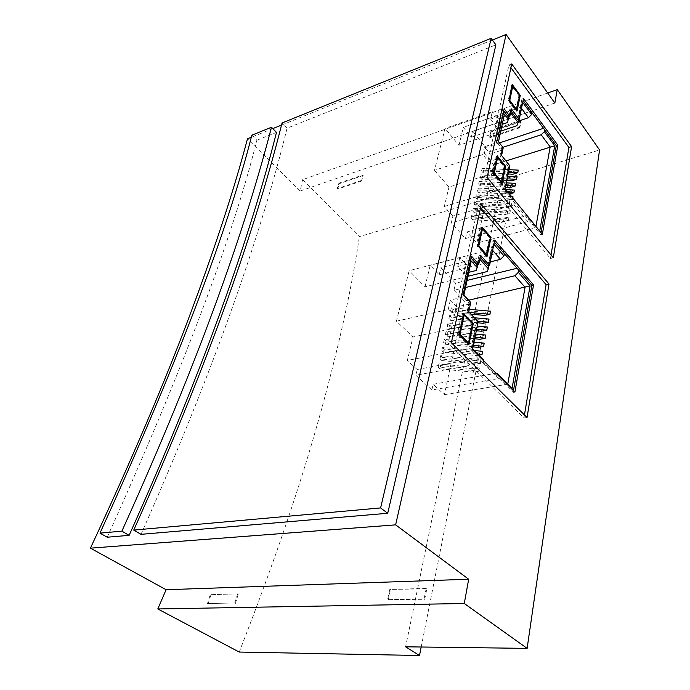 <?xml version="1.0" encoding="UTF-8"?>
<svg xmlns="http://www.w3.org/2000/svg" width="690" height="690" viewBox="0 0 690 690"><rect width="100%" height="100%" fill="white"/><g stroke="black" fill="none" stroke-linecap="round" stroke-linejoin="round"><path stroke-width="0.52" stroke-dasharray="3.45 2.59" d="M469.278 309.353L451.286 307.809L450.613 310.845L469.674 312.501M473.978 342.18L444.3 339.385L443.601 342.542L473.331 345.362M474.237 350.52L442.514 347.467L441.807 350.658L477.859 354.16M477.247 326.094L447.827 323.446L447.137 326.543L476.609 329.225M472.736 219.713L471.166 217.911L508.409 220.231L503.441 221.637L472.736 219.713L473.331 216.996L503.993 218.903L503.441 221.637M507.702 176.235L480.689 174.855L482.198 176.675L512.127 178.218L517.069 176.718M474.246 212.813L472.693 211.019L509.867 213.262L504.83 214.685L474.246 212.813L474.841 210.131L505.373 211.968L504.83 214.685M509.522 194.011L478.713 192.501L477.187 190.69L508.202 192.398M509.039 169.662L482.129 168.334L483.63 170.154L513.446 171.646L518.371 170.128M508.159 173.975L483.069 172.707L481.568 170.887L508.513 172.233M505.925 189.603L477.765 188.068L477.187 190.69M511.756 196.762L476.29 194.761L477.825 196.572L508.116 198.297L513.11 196.84M512.86 198.108L512.584 199.505L507.581 200.954L477.239 199.212L475.703 197.4L512.489 199.505L512.782 198.021M512.127 178.218L511.609 180.815M506.822 180.564L481.629 179.245L482.198 176.675M474.789 201.514L476.333 203.326L506.753 205.103L511.764 203.662L511.23 206.353L506.21 207.793L475.755 205.982L474.202 204.18L511.143 206.353L511.67 203.654L474.789 201.514L474.202 204.18M506.357 182.867L479.231 181.436L480.749 183.255L510.798 184.851L515.758 183.368M505.468 187.214L480.18 185.843L478.662 184.032L505.822 185.481M503.993 218.903L509.039 217.497L471.77 215.202L471.166 217.911M441.764 360.542L439.996 358.852L480.404 362.862L474.996 363.854L441.764 360.542L442.471 357.325L475.643 360.603L474.996 363.854M474.772 317.805L449.561 315.589L451.269 317.314L483.725 320.186L489.029 319.056M474.668 338.79L447.111 336.22L445.378 334.503L474.979 337.255M439.944 368.805L438.167 367.123L478.748 371.237L473.323 372.203L439.944 368.805L440.66 365.553L473.978 368.917L473.323 372.203M451.286 307.809L452.976 309.543L485.303 312.329L490.581 311.181M471.348 314.243L452.312 312.579L450.613 310.845M447.111 336.22L447.801 333.089L480.542 336.116L479.904 339.282M444.3 339.385L446.042 341.093L478.92 344.198L484.285 343.146M473.021 346.889L445.343 344.25L443.601 342.542M449.561 315.589L448.888 318.659L477.678 321.212M442.514 347.467L444.265 349.166L477.29 352.357L482.672 351.331M478.86 355.16L476.643 355.583L443.567 352.357L441.807 350.658M447.827 323.446L449.544 325.171L482.138 328.112L487.459 327.008M476.298 330.769L448.862 328.268L447.137 326.543M480.3 362.854L480.947 359.585L440.712 355.626L439.996 358.852M481.629 179.245L480.119 177.425L480.689 174.855M480.119 177.425L507.176 178.831M478.662 184.032L479.231 181.436M509.781 213.262L510.315 210.545L473.288 208.328L474.841 210.131M472.693 211.019L473.288 208.328M475.703 197.4L476.29 194.761M481.568 170.887L482.129 168.334M477.765 188.068L479.291 189.888L509.462 191.544L508.935 194.183M479.291 189.888L478.713 192.501M502.294 115.049L496.317 142.813L502.389 114.799L490.625 119.129L492.281 111.694L445.067 128.418L434.493 170.327L482.733 154.543L488.58 161.762L499.87 158.139L501.026 155.086L509.358 165.583L508.185 168.576L504.105 188.594L512.463 198.832L452.882 216.143L451.329 222.784L465.448 238.568L466.914 231.961L526.125 215.573L535.776 227.407L535.949 226.432M488.58 161.762L490.271 153.974L484.475 146.746L496.317 142.813M484.475 146.746L482.733 154.543M490.625 119.129L496.283 126.399L497.904 118.973L492.281 111.694M500.759 131.152L458.997 145.305L445.067 128.418M510.591 112.668L510.091 112.004L508.944 115.135L507.366 122.596M497.904 118.973L508.944 115.135M434.493 170.327L448.983 187.042L508.185 168.576M512.929 174.216L513.446 171.646M483.63 170.154L483.069 172.707M509.462 191.544L514.438 190.069M507.581 200.954L508.116 198.297M477.825 196.572L477.239 199.212M506.21 207.793L506.753 205.103M476.333 203.326L475.755 205.982M510.281 187.473L510.798 184.851M480.749 183.255L480.18 185.843M509.039 217.497L508.495 220.239M471.77 215.202L473.331 216.996M505.373 211.968L510.402 210.545L509.867 213.262M483.725 320.186L483.104 323.282M477.911 322.825L450.596 320.384L448.888 318.659M451.269 317.314L450.596 320.384M475.626 334.098L446.076 331.373L447.801 333.089M445.378 334.503L446.076 331.373M473.978 368.917L479.395 367.943L438.883 363.863L440.66 365.553M438.167 367.123L438.883 363.863M484.682 315.399L485.303 312.329M452.976 309.543L452.312 312.579M480.542 336.116L485.881 335.038M478.282 347.389L478.92 344.198M446.042 341.093L445.343 344.25M476.643 355.583L477.29 352.357M444.265 349.166L443.567 352.357M481.517 331.243L482.138 328.112M449.544 325.171L448.862 328.268M479.395 367.943L478.748 371.237M475.643 360.603L481.042 359.594L480.404 362.862M440.712 355.626L442.471 357.325M477.747 320.902L476.592 323.532L471.615 347.907L481.18 357.498L417.131 369.495L415.794 375.248L483.095 362.906L470.692 349.942L476.376 322.075L466.966 312.303L468.959 302.893L461.403 294.949L469.709 256.594L471.037 258.06M471.253 261.018L470.356 263.313L457.789 266.504L464.241 273.464L466.199 264.486L459.799 257.499L409.17 270.67L396.422 321.195L412.974 336.987L476.592 323.532M396.422 321.195L448.207 309.517L454.9 316.348L456.961 306.886L450.32 300.021L463.085 297.062L463.973 294.837M470.218 301.418L467.078 313.674L454.9 316.348M467.078 313.674L468.2 310.966L468.803 311.595M467.975 276.276L425.023 286.824L409.17 270.67M479.8 259.268L479.222 258.629L478.084 261.467L476.178 270.506M466.199 264.486L478.084 261.467M512.463 198.832L514.826 200.523L513.981 204.861L451.329 222.784M528.462 217.272L526.125 215.573M465.448 238.568L527.703 221.611L528.497 217.316M544.634 129.858L545.014 127.814L543.504 128.314M499.439 142.916L485.657 147.479L472.667 131.281L532.387 110.65L531.99 112.703M502.907 147.315L484.345 153.396L485.657 147.479M458.997 145.305L463.309 127.357L471.279 137.224L472.667 131.281M452.882 216.143L444.308 206.483L448.983 187.042M484.345 153.396L493.6 164.85L476.833 243.147L466.914 231.961M471.279 137.224L518.414 121.121M496.283 126.399L502.208 124.364M521.502 108.33L520.7 107.243L516.939 125.666M518.733 119.551L522.33 101.896L520.7 107.243L463.309 127.357M505.175 188.68L504.761 188.18L444.308 206.483M501.026 155.086L502.674 147.237L501.527 150.308L490.271 153.974M501.527 150.308L499.87 158.139M505.943 160.925L493.6 164.85M539.727 231.072L535.776 227.407L476.833 243.147M513.455 390.713L513.153 392.438L498.818 378.094L498.741 378.551L431.854 389.971L433.113 384.27L496.075 373.273M483.526 360.689L483.181 362.448L498.818 378.094L499.146 376.352M481.18 357.498L483.664 359.982M518.733 270.195L519.191 267.755L517.06 268.272M467.087 280.407L455.538 283.211L440.867 267.694L504.908 251.272L504.425 253.73M465.56 287.497L453.977 290.257L455.538 283.211M417.131 369.495L407.341 360.456L412.974 336.987M431.854 389.971L415.794 375.248M453.977 290.257L464.413 301.185L444.395 394.689L433.113 384.27M425.023 286.824L430.18 265.322L439.211 274.784L440.867 267.694M439.211 274.784L490.288 261.924M469.002 300.133L464.413 301.185M496.766 373.152L507.754 384.175M512.049 388.487L507.745 384.183L444.395 394.689M472.616 348.89L471.615 347.907L407.341 360.456M469.079 304.143L456.961 306.886M448.207 309.517L450.32 300.021M470.356 263.313L463.085 297.062M459.799 257.499L457.789 266.504M464.241 273.464L468.82 272.326M492.634 250.358L491.72 249.323L487.192 271.549M489.02 265.512L493.445 243.777L491.72 249.323L430.18 265.322M508.97 100.671L516.232 109.865M515.939 109.969L518.897 95.677L519.682 95.392M518.897 95.677L512.023 86.354M500.75 182.531L504.011 166.79L496.671 157.613L493.307 173.388L501.173 182.401M504.011 166.79L505.02 166.471M527.703 221.611L513.981 204.861M532.387 110.65L545.014 127.814M502.674 147.237L498.456 141.881L496.412 142.563M504.407 114.092L502.389 114.799M509.151 116.489L510.091 112.004M522.33 101.896L522.71 102.405M504.761 188.18L509.358 165.583M498.741 378.551L483.095 362.906M504.908 251.272L519.191 267.755M472.141 348.424L477.678 321.221M468.2 310.966L470.123 301.866M478.006 264.417L479.222 258.629M493.445 243.777L493.876 244.269M477.998 246.132L486.079 255.024M485.933 255.059L489.503 237.791L490.357 237.567M489.503 237.791L481.68 228.804M467.501 343.223L471.477 324.015L463.059 315.347L458.954 334.633L467.708 343.18M471.477 324.015L472.564 323.782M512.127 85.663L511.557 84.896L508.22 100.516L516.267 111.237L516.482 110.193M516.568 109.745L519.484 95.643L512.506 86.181M496.921 157.027L496.179 156.095L492.496 173.319L501.095 183.859L501.354 182.617M501.414 182.333L504.64 166.687L497.24 157.424M541.072 232.737L540.727 234.721L503.519 189.189L508.194 166.316L499.965 155.983L501.595 148.264L495.748 140.846L497.386 140.294M517.664 119.913L521.925 99.05L523.072 100.602M508.237 116.8L509.789 109.477L510.945 111.012M504.166 108.77L502.561 109.331L503.717 110.857M502.561 109.331L495.748 140.846M477.023 264.667L478.903 255.783L480.214 257.258M487.873 265.797L493.022 240.603L494.316 242.104M481.81 227.976L481.163 227.234L477.126 246.149L486.295 256.447L486.493 255.481M486.614 254.886L490.185 237.61L482.362 228.614M463.361 314.597L462.507 313.717L458.013 334.771L467.88 344.681L468.113 343.586M468.217 343.085L472.21 323.722L463.904 315.157M512.351 84.603L511.557 84.896M516.267 111.237L517.06 110.961M508.22 100.516L509.022 100.231M497.188 155.768L496.179 156.095M501.095 183.859L502.113 183.557M492.496 173.319L493.523 173M540.727 234.721L542.34 234.298M505.166 188.698L503.519 189.189M509.824 165.807L508.194 166.316M501.604 155.457L499.965 155.983M503.226 147.729L501.595 148.264M511.385 108.917L509.789 109.477M523.503 98.498L521.925 99.05M514.904 392.162L513.153 392.438M472.469 349.597L470.692 349.942M478.144 321.704L476.376 322.075M468.734 311.915L466.966 312.303M470.718 302.496L468.959 302.893M463.163 294.535L461.403 294.949M471.443 256.145L469.709 256.594M480.62 255.343L478.903 255.783M494.713 240.155L493.022 240.603M482.017 227.001L481.163 227.234M486.295 256.447L487.149 256.223M477.126 246.149L477.989 245.916M463.602 313.476L462.507 313.717M467.88 344.681L468.984 344.457M458.013 334.771L459.117 334.538M510.919 67.698L508.961 64.998L484.199 178.365L487.149 177.451M551.025 255.024L550.448 258.483L484.199 178.365M480.568 207.871L478.334 205.258L448.164 343.396L451.355 342.757M524.452 414.94L523.96 417.933L448.164 343.396M421.193 647.004L511.644 191.613L502.035 179.771L405.608 646.806M553.302 257.784L550.448 258.483M508.961 64.998L511.73 63.937M527.039 417.502L523.96 417.933M478.334 205.258L481.318 204.378M502.035 179.771L599.576 149.963M511.644 191.613L359.369 236.627L302.574 179.685L547.688 92.995M302.574 179.685L300.202 191.001L247.477 138.802M554.838 103.052L300.202 191.001M239.223 652.05C273.137 565.343 299.753 487.373 319.073 418.14C338.307 349.149 351.736 288.644 359.369 236.627M492.401 40.02L281.52 125.08M272.783 128.599L251.272 137.275M107.209 537.217C182.686 370.116 232.565 237.783 256.861 140.225L251.833 135.206M256.861 140.225L276.492 132.394M141.019 534.336C217.859 361.172 262.493 228.321 287.057 128.176L495.894 44.841M287.057 128.176L282.046 122.975M237.567 593.883L234.859 602.965L207.466 603.56L210.243 594.677L237.567 593.883L210.243 594.677M207.466 603.56L234.859 602.965M235.488 603.327L238.197 594.245M210.873 595.03L208.095 603.905M426.23 588.389L424.109 598.868L387.547 599.662L389.798 589.45L426.23 588.389L426.834 588.812L424.721 599.291L387.547 599.662M424.109 598.868L424.721 599.291M426.834 588.812L389.798 589.45M388.168 600.067L390.419 589.864M338.928 183.152L362.699 175.044L361.025 180.616L337.203 188.655L338.928 183.152L339.368 183.609L363.138 175.51L361.474 181.082L361.025 180.616M362.699 175.044L363.138 175.51M337.203 188.655L337.652 189.112L339.368 183.609M361.474 181.082L337.652 189.112M490.944 131.29L520.622 121.164L519.406 127.184L489.633 137.224L490.944 131.29L491.366 131.825L490.055 137.758L489.633 137.224M519.406 127.184L519.829 127.728L521.036 121.707L520.622 121.164M521.036 121.707L491.366 131.825M519.829 127.728L490.055 137.758M508.409 220.231L508.944 217.488M478.653 371.229L479.3 367.934"/><path stroke-width="1.03" d="M469.674 312.501L489.883 314.252L490.486 311.173L469.278 309.353M473.331 345.362L483.561 346.337L484.19 343.137L473.978 342.18M477.859 354.16L481.939 354.557L482.577 351.322L474.237 350.52M476.609 329.225L486.752 330.139L487.364 327L477.247 326.094M507.176 178.831L516.56 179.314L517.069 176.718L507.702 176.235M508.202 192.398L513.921 192.717L509.522 194.011M518.285 170.12L517.776 172.698L518.285 170.12L509.039 169.662M517.862 172.698L512.929 174.216L508.159 173.975M508.513 172.233L517.776 172.698M513.921 192.717L514.438 190.069L505.925 189.603M512.782 198.021L513.015 196.831L511.756 196.762M513.015 196.831L512.86 198.108M516.56 179.314L511.609 180.815L506.822 180.564M515.672 183.359L515.24 185.989L515.672 183.359L506.357 182.867M515.24 185.989L510.281 187.473L505.468 187.214M505.822 185.481L515.154 185.981M477.678 321.212L488.416 322.17L489.029 319.056L474.772 317.805M474.979 337.255L485.26 338.212L479.904 339.282L474.668 338.79M490.486 311.173L489.978 314.261L484.682 315.399L471.348 314.243M484.19 343.137L483.656 346.346L478.282 347.389L473.021 346.889M482.577 351.322L482.034 354.565L478.86 355.16M487.364 327L486.847 330.148L481.517 331.243L476.298 330.769M510.591 112.668L518.112 122.604L516.939 125.666L500.759 131.152M488.416 322.17L483.104 323.282L477.911 322.825M485.26 338.212L485.881 335.038L475.626 334.098M468.803 311.595L477.678 321.221M479.8 259.268L488.356 268.789L487.192 271.549L467.975 276.276M509.272 100.567L509.772 100.386L516.732 109.693L519.682 95.392L512.808 86.06L512.023 86.354L509.056 100.274M509.772 100.386L512.808 86.06M493.73 173.259L494.325 173.078L497.68 157.286L496.809 157.562M494.325 173.078L501.768 182.22L505.02 166.471L497.68 157.286M514.826 200.523L505.175 188.68M535.949 226.432L550.172 146.884L541.176 134.783L544.307 131.652L554.734 145.763L539.727 231.072L528.462 217.272M543.504 128.314L499.439 142.916M541.176 134.783L502.907 147.315M544.307 131.652L544.634 129.858L556.287 145.668L541.072 232.737M523.072 100.602L531.99 112.703L531.636 114.497L528.462 117.688L521.502 108.33M518.414 121.121L528.462 117.688M502.208 124.364L507.366 122.596L509.151 116.489M554.734 145.763L505.943 160.925M496.075 373.273L496.766 373.152L499.267 375.653L499.146 376.352M472.616 348.89L483.664 359.982L483.526 360.689M517.06 268.272L467.087 280.407M507.754 384.175L525.064 287.299L514.913 275.741L465.56 287.497M514.913 275.741L518.337 272.343L518.733 270.195L531.878 285.324L513.455 390.713M494.316 242.104L504.425 253.73L504.002 255.895L500.526 259.345L492.634 250.358M490.288 261.924L500.526 259.345M518.337 272.343L530.101 285.841L469.002 300.133M468.82 272.326L476.178 270.506L478.006 264.417M478.144 246.089L478.851 245.899L486.786 254.843L490.357 237.567L482.534 228.571L481.68 228.804L478.032 245.959M478.851 245.899L482.534 228.571M459.161 334.59L460.049 334.409L464.154 315.106L463.214 315.313M460.049 334.409L468.596 343.008L472.564 323.782L464.154 315.106M516.232 109.865L516.732 109.693M501.173 182.401L501.768 182.22M498.499 141.709L504.407 114.092L508.521 119.482M518.112 122.604L518.733 119.551M522.71 102.405L531.636 114.497M530.101 285.841L512.049 388.487L499.267 375.653M470.123 301.866L463.973 294.837L471.253 261.018L477.316 267.686M488.356 268.789L489.02 265.512M493.876 244.269L504.002 255.895M486.079 255.024L486.786 254.843M467.708 343.18L468.596 343.008M516.482 110.193L516.568 109.745M512.506 86.181L512.127 85.663M531.99 112.703L544.634 129.858M510.945 111.012L517.664 119.913L519.26 119.37L523.503 98.498L557.831 145.176L556.287 145.668M503.717 110.857L508.237 116.8L509.841 116.248L511.385 108.917L519.26 119.37M504.425 253.73L518.733 270.195M480.214 257.258L487.873 265.797L489.589 265.365L494.713 240.155L533.543 284.944L514.904 392.162L472.469 349.597L478.144 321.704L468.734 311.915L470.718 302.496L463.163 294.535L471.443 256.145L478.757 264.227L477.023 264.667L471.037 258.06M486.493 255.481L486.614 254.886M482.362 228.614L481.81 227.976M468.113 343.586L468.217 343.085M463.904 315.157L463.361 314.597M519.648 95.591L520.269 95.367L517.06 110.961L509.022 100.231L512.351 84.603L520.269 95.367M505.002 166.575L505.649 166.368L502.113 183.557L493.523 173L497.188 155.768L505.649 166.368M557.831 145.176L542.34 234.298L505.166 188.698L509.824 165.807L501.604 155.457L503.226 147.729L497.386 140.294L504.166 108.77L509.841 116.248M531.878 285.324L533.543 284.944M478.757 264.227L480.62 255.343L489.589 265.365M490.349 237.558L491.03 237.377L487.149 256.223L477.989 245.916L482.017 227.001L491.03 237.377M472.452 323.67L473.297 323.498L468.984 344.457L459.117 334.538L463.602 313.476L473.297 323.498M571.587 146.608L553.302 257.784L487.149 177.451L511.73 63.937L571.587 146.608L568.896 147.444L510.919 67.698M568.896 147.444L551.025 255.024M548.999 283.987L527.039 417.502L451.355 342.757L481.318 204.378L548.999 283.987L546.101 284.642L480.568 207.871M546.101 284.642L524.452 414.94M251.272 137.275L247.477 138.802C234.298 188.974 215.013 247.926 189.647 315.658C164.186 383.597 131.109 461.101 90.425 548.162L395.637 524.857L468.674 579.238L464.284 603.5L157.794 608.951L239.223 652.05L419.503 655.5L405.608 646.806L527.125 648.376L599.576 149.963L557.27 89.605L554.838 103.052L506.098 34.5L492.401 40.02M419.503 655.5L421.193 647.004M547.688 92.995L557.27 89.605M464.284 603.5L527.125 648.376M468.674 579.238L166.109 589.717L157.794 608.951M129.133 535.345C206.103 363.958 251.307 232.021 276.492 132.394L271.472 127.262L251.833 135.206C227.027 232.772 176.407 365.407 99.972 533.129L121.871 531.162L129.133 535.345L107.209 537.217L99.972 533.129M271.472 127.262C245.752 226.924 199.85 359.093 121.871 531.162M395.637 524.857L506.098 34.5M281.52 125.08L272.783 128.599M166.109 589.717L90.425 548.162M491.159 38.321L495.894 44.841L387.72 513.274L141.019 534.336L133.748 530.093L380.604 507.935L491.159 38.321L282.046 122.975C256.947 223.155 211.614 356.238 133.748 530.093M387.72 513.274L380.604 507.935M513.826 192.708L514.352 190.069M488.322 322.161L488.934 319.047M516.474 179.314L516.982 176.709M485.156 338.204L485.786 335.03"/></g></svg>
